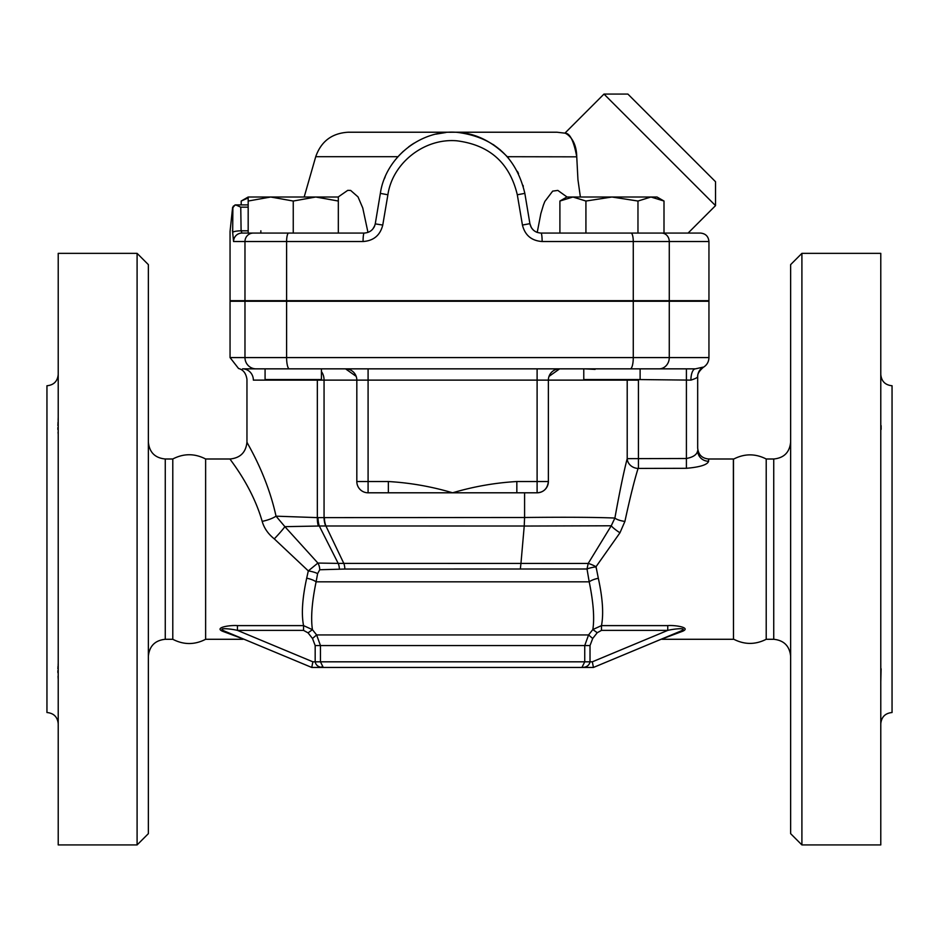 <?xml version="1.0" encoding="UTF-8"?>
<svg xmlns="http://www.w3.org/2000/svg" width="939" height="939" viewBox="0 0 939 939"><rect width="100%" height="100%" fill="white"/><g stroke="black" fill="none" stroke-linecap="round" stroke-linejoin="round"><path stroke-width="1.41" d="M172.788 639.283L172.788 458.995C183.739 453.326 194.678 453.326 205.629 458.995L205.629 639.283C194.678 644.94 183.739 644.94 172.788 639.283L165.264 639.283L165.264 458.995C155.005 457.986 149.371 452.352 148.362 442.093M58.218 662.875L58.218 681.679M58.218 663.251L58.124 664.835M58.042 665.997L57.889 668.768M57.866 670.646L57.889 672.7M58.042 676.244L58.148 678.592M58.218 435.32L58.218 416.587M58.218 723.793C57.537 716.95 53.781 713.194 46.95 712.525L46.95 385.753C53.781 385.072 57.537 381.316 58.218 374.485M58.206 417.468L58.124 420.32M58.042 422.022L57.889 425.578M57.866 427.632L57.889 429.557M58.042 432.269L58.148 433.689M321.877 666.76L323.251 667.453L581.934 667.453C586.523 667.383 589.223 665.505 590.021 661.819C589.223 665.505 586.523 667.383 581.934 667.453L584.739 661.819L581.934 667.453L323.262 667.453L320.457 661.819L320.457 645.562L316.619 634.94L312.441 629.67C310.692 618.097 311.912 602.145 316.103 581.828A11.268 3.556 12.6 0 0 306.689 578.189C302.335 598.143 301.278 613.942 303.555 625.609L237.45 625.609C230.137 624.963 213.728 627.545 222.625 631.278L245.185 639.705M137.094 844.924L148.362 833.656L148.362 264.622L137.094 253.354L137.094 844.924L58.218 844.924L58.218 253.354L137.094 253.354M148.362 656.185C149.442 645.985 155.076 640.351 165.264 639.283M733.476 639.083L733.476 459.183C744.357 453.502 755.273 453.431 766.212 458.995L766.212 639.283C755.273 644.835 744.357 644.776 733.476 639.083L733.371 458.995L708.605 458.995C701.973 458.338 698.334 454.687 697.677 448.056L697.677 376.739A11.268 11.256 180 0 1 703.018 367.161L695.4 368.851L289.376 368.851A11.268 2.77 -90 0 1 286.606 357.583L230.055 357.583L238.553 368.499M880.782 723.793C881.463 716.95 885.219 713.194 892.05 712.525L892.05 385.753C885.219 385.072 881.463 381.316 880.782 374.485M881.111 425.66L881.111 429.463M881.111 668.803L880.782 681.679M881.122 428.853L881.134 427.844M801.906 844.924L801.906 253.354L790.638 264.622L790.638 833.656L801.906 844.924L880.782 844.924L880.782 253.354L801.906 253.354M790.638 442.093C789.629 452.352 783.995 457.986 773.736 458.995L773.736 639.283C783.924 640.351 789.558 645.985 790.638 656.185M773.736 639.283L766.212 639.283M317.323 379.556A11.268 6.327 -90 0 1 317.335 380.119L253.366 380.119C244.833 379.297 244.833 379.297 253.366 380.119A11.268 10.822 90 0 0 242.544 368.851L368.088 368.851L345.552 368.851L356.186 376.375M265.08 368.851L265.08 379.556L321.42 379.556L321.42 368.851L345.552 368.851A11.268 11.268 0 0 1 356.82 380.119L356.82 481.531A11.268 11.268 0 0 0 368.088 492.799L388.359 492.799L388.359 481.531L356.82 481.531M583.776 368.851L640.116 368.851L583.776 368.851L583.776 379.556L640.116 379.556L640.116 368.851M603.214 368.851L368.088 368.851L368.088 380.119L548.376 380.119L548.376 481.531C547.496 488.585 543.74 492.341 537.108 492.799A11.268 11.268 0 0 0 548.376 481.531L548.376 380.119L627.205 380.119A11.268 11.221 90 0 1 627.217 379.556M248.178 197.929L241.194 201.04L241.194 204.902M338.322 201.04L315.786 197.014L338.322 197.014L338.322 233.072M293.25 201.04L270.714 197.014L315.786 197.014L293.25 201.04L293.25 233.072L248.178 233.072L248.178 197.014L270.714 197.014L248.178 201.04M559.902 201.04L566.874 197.014L572.919 197.014L559.902 201.04L559.902 233.072M664.002 201.04L650.985 197.014L657.018 197.014L664.002 201.04L664.002 233.072M611.946 197.014L585.924 201.04L572.919 197.014L650.985 197.014L637.968 201.04L611.946 197.014M585.924 233.072L585.924 201.04M288.684 233.072A8.451 2.078 90 0 0 286.606 241.523L363.064 241.523C373.616 240.795 380.189 235.302 382.76 225.055L387.889 194.772C392.502 162.87 424.44 137.927 456.917 140.815C489.583 144.982 509.713 162.963 517.307 194.772L522.436 225.055C524.995 235.29 531.556 240.771 542.132 241.523L708.945 241.523C708.429 236.393 705.612 233.576 700.494 233.072L541.017 233.072C535.042 232.649 531.345 229.503 529.901 223.658L524.842 193.375C516.356 157.423 493.891 137.094 457.41 132.376C421.165 129.113 385.518 157.318 380.354 193.375L375.295 223.658C373.839 229.515 370.142 232.649 364.179 233.072L293.25 233.072M637.968 233.072L637.968 201.04M248.178 230.806L241.1 230.806L241.98 233.072L248.178 233.072L241.98 233.072A8.451 8.416 90 0 0 233.565 241.523L286.606 241.523L286.606 300.68L708.945 300.68L708.945 241.523M584.727 368.851L595.103 369.391M363.064 241.523A8.451 1.115 -90 0 1 364.179 233.072M382.76 225.055L375.26 223.881M235.712 204.972L234.95 204.995A2.817 2.817 -90 0 1 235.712 204.902L240.76 207.167L241.1 230.806A8.451 1.655 179.2 0 0 232.672 232.461L233.565 241.523M234.95 204.995L232.872 207.707L232.672 232.461M522.436 225.055L529.901 223.658L531.357 227.614M542.096 241.523L542.132 241.523A8.451 1.115 -90 0 0 541.017 233.072M531.767 228.236L533.552 230.243M408.524 146.965L410.636 145.428M411.305 144.97L413.5 143.526M437.187 133.854L442.375 132.939M452.14 132.223L454.758 132.246M465.756 133.408L469.089 134.101M493.28 144.559L500.557 150.099M506.591 155.98L508.668 158.339M523.305 186.345L523.035 185.394M373.933 227.449L374.661 225.947M232.649 230.806C229.21 231.71 229.21 231.71 232.649 230.806L232.755 230.301C229.492 230.607 229.492 230.607 232.755 230.301L232.379 230.912M232.942 207.073L233.482 205.97M248.178 204.902L235.712 204.902A2.817 2.817 0 0 0 235.137 204.948M260.854 230.806L260.854 233.072M372.818 229.034L374.79 225.606M517.412 171.356L518.528 173.574M449.769 132.27L452.598 132.223C472.493 131.836 490.71 140.005 507.26 156.707L576.746 156.836M411.036 145.158L414.017 143.209M435.966 134.136L445.708 132.54M384.356 178.856L385.236 176.696M529.901 223.658C530.887 228.036 533.329 230.947 537.225 232.414L537.354 232.461M452.058 132.223L450.039 132.258M444.793 132.634L439.405 133.42M411.904 144.559L410.449 145.557M403.441 151.167L398.981 155.569M374.309 226.733L373.816 227.637M715.53 205.629L715.53 181.72L627.886 94.076L603.988 94.076L715.53 205.629L688.099 233.072M576.746 156.707C576.346 136.049 563.247 132.376 565.008 133.197C569.844 132.962 573.752 140.791 576.746 156.707L577.943 179.678L580.384 197.014M537.225 232.414L540.852 213.587L543.435 205.019L544.843 201.462L552.684 191.122L557.836 190.417L567.05 197.014M230.055 357.583L230.055 301.243L708.945 301.243L708.945 357.583L669.272 357.583A11.268 10.212 90 0 1 659.061 368.851M338.146 197.014L347.747 190.347L350.634 190.417L358.017 196.885L362.759 207.988L367.971 232.403M603.988 94.076L564.902 133.162L556.968 132.223L348.228 132.223C331.96 133.174 321.126 141.331 315.727 156.707L397.936 156.707M235.419 204.902L232.614 207.437L230.055 231.452L230.055 300.68L286.606 300.68M559.644 368.851A11.268 11.268 0 0 0 548.376 380.119A11.268 11.268 0 0 1 559.644 368.851L548.998 376.41M242.544 368.851C237.168 368.44 237.168 368.44 242.544 368.851M638.426 379.556L690.904 380.119A11.268 4.495 90 0 1 695.4 368.851M690.904 380.119C695.212 378.734 697.466 377.607 697.677 376.739L697.677 448.056M581.934 667.453L593.448 667.453L660.011 639.705L682.571 631.278C691.48 627.534 675.012 624.963 667.746 625.609L601.476 625.609C603.73 614.012 602.685 598.237 598.331 578.283L596.03 566.71L619.951 532.8L624.904 521.415C630.034 497.717 634.435 480.052 638.086 468.432L686.409 468.303C700.071 467.106 707.478 464.758 708.605 461.26A10.928 10.658 180 0 1 697.677 450.603C697.102 454.535 693.346 457.164 686.409 458.502L627.205 458.655C623.789 471.683 619.693 491.484 614.892 518.058C596.277 517.248 566.17 517.06 524.584 517.495L318.016 517.635A16.902 9.695 89.8 0 0 319.295 525.981L524.232 526.016L524.584 517.542M516.837 481.531L516.837 492.799L537.108 492.799L537.108 481.531L516.837 481.531C495.123 482.787 473.714 486.543 452.598 492.799L388.359 492.799M516.837 492.799L452.598 492.799C431.482 486.543 410.073 482.787 388.359 481.531M321.42 371.598A11.268 7.676 -90 0 1 324.061 380.119L368.088 380.119L368.088 492.799L366.621 492.693M524.584 492.799L524.584 517.495M682.571 631.278A5.634 3.65 67.4 0 0 680.411 631.219C689.367 627.346 674.589 628.707 667.746 630.386L592.321 661.819L593.448 667.453L680.411 631.219M667.746 625.609L667.746 630.386L601.476 630.386L601.476 625.609L592.849 629.541L597.239 632.722L601.476 630.386M624.881 521.497L624.904 521.415A10.928 3.333 -171.9 0 1 614.892 518.058L611.242 525.781L588.19 563.459L587.016 568.999L589.199 581.828C593.378 602.122 594.598 618.026 592.849 629.541L588.577 634.94L592.697 638.485L597.239 632.722M312.499 638.485L315.175 645.562L315.175 661.819L312.875 661.819L311.748 667.453L224.785 631.219C215.841 627.358 230.56 628.696 237.45 630.386L303.555 630.386L308.051 632.863L312.499 638.485L316.619 634.94L588.577 634.94L584.739 645.562L584.739 661.819L315.175 661.819C315.974 665.505 318.673 667.383 323.262 667.453L311.748 667.453L224.785 631.219A5.634 3.65 -67.4 0 0 222.625 631.278M262.181 521.368A16.902 5.094 167.2 0 0 276.031 516.168C266.699 473.467 246.441 442.398 246.957 442.093C245.959 452.352 240.325 457.986 230.055 458.995C229.48 459.253 251.875 485.416 262.181 521.368C264.082 528.082 268.108 533.915 274.282 538.869L308.309 570.9A11.268 2.688 9.6 0 1 317.617 573.623L316.103 581.828L589.199 581.828A10.928 3.463 167.4 0 1 598.331 578.283L598.378 578.447M632.686 488.174L632.064 490.322M524.232 526.016L520.957 563.423L588.19 563.459A10.928 1.878 -151.2 0 1 596.03 566.71L596.23 568.259M312.875 661.819L237.45 630.386L237.45 625.609M303.555 630.386L303.555 625.609L312.441 629.67L308.051 632.863M317.617 573.623L319.729 569.75A11.268 9.167 88.4 0 0 317.887 563.06L308.309 570.9L306.689 578.189M274.282 538.869A16.902 1.326 133.4 0 0 284.893 526.662L276.031 516.168L317.335 517.624A16.902 9.484 -87.6 0 0 318.344 526.028L319.295 525.981L338.193 563.388L317.887 563.06L284.893 526.662L318.344 526.028M319.729 569.75L344.813 569.046L587.016 568.999A10.928 2.124 172.1 0 1 596.007 566.851M638.426 468.303L638.426 380.119L627.205 380.119L627.205 458.655A10.928 9.754 -169.7 0 0 638.086 468.432M524.232 526.051L611.242 525.781A10.928 1.655 -146.2 0 0 619.951 532.8M520.323 569.034L520.957 563.423L338.193 563.388A11.268 7.805 -91.7 0 1 339.378 569.128M324.389 517.553A16.902 11.479 90 0 0 325.939 526.016L343.827 563.423A11.268 7.43 -90 0 1 344.813 569.046M318.016 517.635L317.335 517.624L317.335 380.119L324.061 380.119L324.061 517.553A16.902 11.514 -91.1 0 0 325.692 526.004M315.175 645.562L590.021 645.562L592.697 638.485M253.295 233.072A8.451 8.322 90 0 0 244.973 241.523L244.973 300.68M387.889 194.772L380.354 193.375M517.307 194.772L524.842 193.375M633.273 300.68L633.273 241.523A8.451 2.254 -90 0 0 631.02 233.072M669.272 300.68L669.272 241.523A8.451 7.653 -90 0 0 661.608 233.072M240.76 207.167L248.178 207.167M537.108 368.851L537.108 481.531L548.376 481.531M686.409 468.303L686.409 368.851M584.739 661.819L590.021 661.819L590.021 645.562M708.605 461.26L708.605 458.995M592.321 661.819L590.021 661.819M256.065 368.851A11.268 11.092 -90 0 1 244.973 357.583L244.973 301.243M669.272 301.243L669.272 357.583L633.273 357.583A11.268 3.017 90 0 1 630.257 368.851M633.273 301.243L633.273 357.583L286.606 357.583L286.606 301.243M172.788 458.995L165.264 458.995M773.736 458.995L766.212 458.995M248.178 197.014L241.194 201.04M315.727 156.707L304.177 197.014M238.506 368.487C243.224 369.649 246.041 373.288 246.957 379.403L246.957 442.093M708.945 357.583C708.804 361.832 706.926 365.083 703.311 367.337C699.109 371.034 697.231 374.285 697.677 377.091M662.183 639.283L733.371 639.283M230.055 458.995L205.629 458.995M243.013 639.283L205.629 639.283"/></g></svg>

